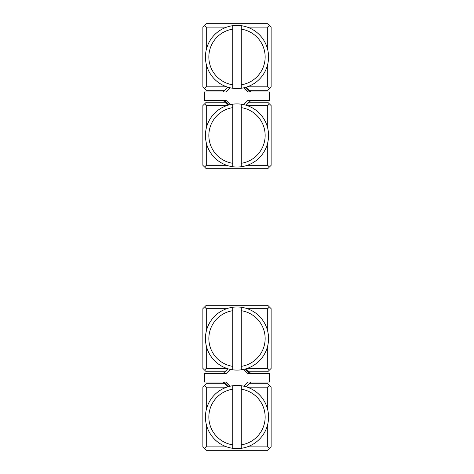 <?xml version="1.0" encoding="UTF-8"?>
<svg xmlns="http://www.w3.org/2000/svg" width="474" height="474" viewBox="0 0 474 474"><rect width="100%" height="100%" fill="white"/><g stroke="black" fill="none" stroke-linecap="round" stroke-linejoin="round"><path stroke-width="0.71" d="M232.734 163.299L232.734 166.747A31.568 31.568 0 0 0 241.266 166.747L241.266 104.191A31.568 31.568 0 0 0 232.734 104.191L232.734 107.639A28.156 28.156 0 0 0 232.734 163.299L232.734 107.639M241.266 163.299A28.156 28.156 0 0 0 241.266 107.639M232.734 166.747A31.568 31.568 0 0 1 232.734 104.191M241.266 104.191A31.568 31.568 0 0 1 241.266 166.747M246.083 386.79L250.835 382.044L259.367 382.044M243.689 386.174L247.819 382.044L269.422 382.044L269.422 373.512L247.819 373.512L243.689 369.382M259.367 373.512L249.626 373.512L245.147 369.033M214.633 382.044L224.374 382.044L228.853 386.523M230.311 369.382L226.181 373.512L204.578 373.512L204.578 382.044L226.181 382.044L230.311 386.174M227.917 368.766L223.165 373.512L214.633 373.512M227.917 87.21L224.872 90.25L206.285 90.25L202.872 86.837L202.872 27.113L206.285 23.7L267.715 23.7L271.128 27.113L271.128 86.837L267.715 90.25L249.128 90.25L246.083 87.21M226.762 27.113L206.285 27.113L206.285 49.687M206.285 64.263L206.285 86.837L226.762 86.837M247.238 86.837L267.715 86.837L267.715 64.263M267.715 49.687L267.715 27.113L247.238 27.113M204.578 88.543L206.285 86.837M206.285 27.113L204.578 25.406M267.715 86.837L269.422 88.543M269.422 25.406L267.715 27.113M232.734 366.361L232.734 369.809A31.568 31.568 0 0 0 241.266 369.809L241.266 307.253A31.568 31.568 0 0 0 232.734 307.253L232.734 310.701A28.156 28.156 0 0 0 232.734 366.361L232.734 310.701M241.266 366.361A28.156 28.156 0 0 0 241.266 310.701M232.734 369.809A31.568 31.568 0 0 1 232.734 307.253M241.266 307.253A31.568 31.568 0 0 1 241.266 369.809M246.083 105.234L249.128 102.194L267.715 102.194L271.128 105.607L271.128 165.331L267.715 168.744L206.285 168.744L202.872 165.331L202.872 105.607L206.285 102.194L224.872 102.194L227.917 105.234M247.238 165.331L267.715 165.331L267.715 142.757M267.715 128.181L267.715 105.607L247.238 105.607M226.762 105.607L206.285 105.607L206.285 128.181M206.285 142.757L206.285 165.331L226.762 165.331M269.422 103.901L267.715 105.607M267.715 165.331L269.422 167.038M206.285 105.607L204.578 103.901M204.578 167.038L206.285 165.331M243.689 87.826L247.819 91.956L269.422 91.956L269.422 100.488L247.819 100.488L243.689 104.618M230.311 87.826L226.181 91.956L204.578 91.956L204.578 100.488L226.181 100.488L230.311 104.618M214.633 100.488L224.374 100.488L228.853 104.967M224.872 90.25L223.165 91.956L214.633 91.956M249.128 102.194L250.835 100.488L259.367 100.488M259.367 91.956L249.626 91.956L245.147 87.477M241.266 389.195L241.266 385.747A31.568 31.568 0 0 0 232.734 385.747L232.734 448.303A31.568 31.568 0 0 0 241.266 448.303L241.266 444.855A28.156 28.156 0 0 0 241.266 389.195L241.266 444.855M232.734 389.195A28.156 28.156 0 0 0 232.734 444.855M241.266 385.747A31.568 31.568 0 0 1 241.266 448.303M232.734 448.303A31.568 31.568 0 0 1 232.734 385.747M232.734 84.805L232.734 88.253A31.568 31.568 0 0 0 241.266 88.253L241.266 25.697A31.568 31.568 0 0 0 232.734 25.697L232.734 29.145A28.156 28.156 0 0 0 232.734 84.805L232.734 29.145M241.266 84.805A28.156 28.156 0 0 0 241.266 29.145M232.734 88.253A31.568 31.568 0 0 1 232.734 25.697M241.266 25.697A31.568 31.568 0 0 1 241.266 88.253M249.128 383.75L267.715 383.75L271.128 387.163L271.128 446.887L267.715 450.3L206.285 450.3L202.872 446.887L202.872 387.163L206.285 383.75L224.872 383.75L227.917 386.79M226.762 387.163L206.285 387.163L206.285 409.737M206.285 424.313L206.285 446.887L226.762 446.887M247.238 446.887L267.715 446.887L267.715 424.313M267.715 409.737L267.715 387.163L247.238 387.163M204.578 448.594L206.285 446.887M206.285 387.163L204.578 385.457M267.715 446.887L269.422 448.594M269.422 385.457L267.715 387.163M224.872 371.806L206.285 371.806L202.872 368.393L202.872 308.669L206.285 305.256L267.715 305.256L271.128 308.669L271.128 368.393L267.715 371.806L249.128 371.806L246.083 368.766M247.238 368.393L267.715 368.393L267.715 345.819M267.715 331.243L267.715 308.669L247.238 308.669M226.762 308.669L206.285 308.669L206.285 331.243M206.285 345.819L206.285 368.393L226.762 368.393M269.422 306.962L267.715 308.669M267.715 368.393L269.422 370.099M206.285 308.669L204.578 306.962M204.578 370.099L206.285 368.393M223.165 100.488L224.872 102.194M249.128 90.25L250.835 91.956M223.165 382.044L224.872 383.75M249.128 371.806L250.835 373.512"/></g></svg>
